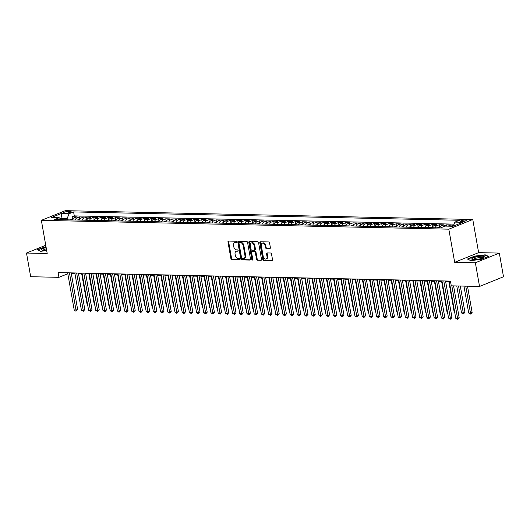 <?xml version="1.0" encoding="UTF-8"?>
<svg xmlns="http://www.w3.org/2000/svg" width="530" height="530" viewBox="0 0 530 530"><rect width="100%" height="100%" fill="white"/><g stroke="black" fill="none" stroke-linecap="round" stroke-linejoin="round"><path stroke-width="0.79" d="M236.638 241.905A0.676 0.477 -112 0 0 236.029 241.243L228.516 241.084A0.967 0.676 -112 0 0 227.973 241.998L230.928 258.726A0.967 0.676 -112 0 0 231.795 259.673L239.302 259.839A0.676 0.477 -112 0 0 239.076 258.534L238.102 258.514A3.087 2.173 -112 0 1 235.32 255.493L235.075 254.095A3.087 2.173 -112 0 1 236.175 251.286A3.087 2.173 -112 0 1 236.811 251.167L237.778 251.194A0.676 0.477 -112 0 0 237.553 249.888L236.579 249.869A3.087 2.173 -112 0 1 233.796 246.847L233.544 245.45A3.087 2.173 -112 0 1 234.651 242.641A3.087 2.173 -112 0 1 235.287 242.521L236.254 242.548A0.676 0.477 -112 0 0 236.638 241.905M465.406 220.023A3.147 0.649 -10 0 0 462.021 220.487A3.147 0.649 -10 0 0 460.232 221.401A3.147 0.649 -10 0 0 461.259 221.692A3.147 0.649 -10 0 0 464.644 221.229A3.147 0.649 -10 0 0 466.426 220.314A3.147 0.649 -10 0 0 465.406 220.023M269.849 248.504A0.967 0.676 -112 0 0 270.386 247.59L269.558 242.899A0.967 0.676 -112 0 0 268.69 241.952L260.349 241.773A0.967 0.676 -112 0 0 259.813 242.687L262.761 259.422A0.967 0.676 -112 0 0 263.629 260.363L271.969 260.541A0.967 0.676 -112 0 0 272.513 259.627L271.512 253.956A0.967 0.676 -112 0 0 270.644 253.015L267.074 252.936A0.967 0.676 -112 0 0 266.53 253.85L267.027 256.666A2.577 1.815 -112 0 1 266.1 259.018A2.577 1.815 -112 0 1 263.244 256.58L261.303 245.562A2.577 1.815 -112 0 1 262.224 243.217A2.577 1.815 -112 0 1 265.086 245.648L265.404 247.483A0.967 0.676 -112 0 0 266.279 248.431L270.207 248.358M454.667 262.317L475.364 262.767L479.537 286.445L503.5 276.766L499.326 253.088L478.63 252.638L472.78 219.493L448.817 229.165L454.667 262.317L478.63 252.638M45.746 245.271L26.5 253.042L47.196 253.492L41.353 220.341L448.817 229.165M26.5 253.042L30.674 276.72L58.929 277.329L67.813 273.745M479.537 286.445L451.282 285.829L450.447 281.092L58.095 272.599L58.929 277.329M247.583 242.422A0.967 0.676 -112 0 0 246.715 241.475L238.374 241.296A0.967 0.676 -112 0 0 237.831 242.21L240.786 258.945A0.967 0.676 -112 0 0 241.653 259.885L249.994 260.071A0.967 0.676 -112 0 0 250.538 259.157L247.583 242.422M249.365 241.534L257.699 241.713A0.967 0.676 -112 0 1 258.574 242.66L261.522 259.395A0.967 0.676 -112 0 1 260.979 260.31L257.414 260.23A0.967 0.676 -112 0 1 256.54 259.283L255.347 252.499A0.967 0.676 -112 0 0 254.473 251.551L252.108 251.498A0.967 0.676 -112 0 0 251.565 252.419L252.81 259.481A0.676 0.477 -112 0 1 251.823 259.462L248.822 242.448A0.967 0.676 -112 0 1 249.365 241.534M450.897 226.211A3.929 2.676 -88.8 0 1 451.308 225.992L448.426 225.932L450.792 224.978L446.472 224.879L446.691 226.118M442.815 226.999A3.929 2.676 -88.8 0 1 444.107 225.84L441.225 225.773L443.59 224.819L439.271 224.727L439.728 227.31M435.176 227.801A3.929 2.676 -88.8 0 1 436.906 225.681L434.03 225.621L436.395 224.667L432.076 224.568L432.526 227.158L429.823 227.661A2.604 1.769 91.2 0 0 429.777 227.681M427.975 227.642A3.929 2.676 -88.8 0 1 429.711 225.528L426.829 225.462L429.194 224.508L424.875 224.415L425.332 226.999L422.622 227.509A2.604 1.769 91.2 0 0 422.582 227.522M420.774 227.489A3.929 2.676 -88.8 0 1 422.509 225.369L419.634 225.31L421.993 224.349L417.673 224.256L418.13 226.847M413.579 227.33A3.929 2.676 -88.8 0 1 415.315 225.21L412.433 225.151L414.798 224.197L410.478 224.104L410.935 226.688M406.377 227.178A3.929 2.676 -88.8 0 1 408.113 225.058L405.231 224.992L407.596 224.038L403.277 223.945L403.734 226.535L401.025 227.039A2.604 1.769 91.2 0 0 400.985 227.059M399.183 227.019A3.929 2.676 -88.8 0 1 400.912 224.899L398.037 224.839L400.395 223.885L396.076 223.792L396.533 226.376L393.823 226.886A2.604 1.769 91.2 0 0 393.783 226.9M391.981 226.86A3.929 2.676 -88.8 0 1 393.717 224.746L390.835 224.68L393.2 223.726L388.881 223.633L389.338 226.224M384.78 226.707A3.929 2.676 -88.8 0 1 386.516 224.588L383.634 224.528L385.999 223.574L381.679 223.481L382.137 226.065L379.427 226.568A2.604 1.769 91.2 0 0 379.387 226.588M377.585 226.548A3.929 2.676 -88.8 0 1 379.314 224.435L376.439 224.369L378.798 223.415L374.478 223.322L374.935 225.912L372.226 226.416A2.604 1.769 91.2 0 0 372.186 226.436M370.384 226.396A3.929 2.676 -88.8 0 1 372.12 224.276L369.238 224.216L371.603 223.262L367.283 223.17L367.74 225.753M363.183 226.237A3.929 2.676 -88.8 0 1 364.918 224.124L362.036 224.057L364.401 223.103L360.082 223.011L360.539 225.601L357.829 226.105A2.604 1.769 91.2 0 0 357.79 226.124M355.988 226.085A3.929 2.676 -88.8 0 1 357.717 223.965L354.842 223.905L357.2 222.951L352.881 222.858L353.338 225.442L350.628 225.946A2.604 1.769 91.2 0 0 350.588 225.965M348.786 225.926A3.929 2.676 -88.8 0 1 350.522 223.812L347.64 223.746L350.005 222.792L345.686 222.699L346.143 225.283M341.585 225.773A3.929 2.676 -88.8 0 1 343.321 223.653L340.439 223.594L342.804 222.64L338.485 222.54L338.942 225.131M334.39 225.614A3.929 2.676 -88.8 0 1 336.119 223.501L333.244 223.435L335.609 222.481L331.29 222.388L331.74 224.972L329.031 225.482A2.604 1.769 91.2 0 0 328.991 225.502M327.189 225.462A3.929 2.676 -88.8 0 1 328.925 223.342L326.043 223.282L328.408 222.328L324.088 222.229L324.546 224.819M319.988 225.303A3.929 2.676 -88.8 0 1 321.723 223.183L318.841 223.123L321.206 222.169L316.887 222.077L317.344 224.66M312.793 225.151A3.929 2.676 -88.8 0 1 314.522 223.031L311.647 222.971L314.012 222.01L309.692 221.918L310.143 224.508L307.44 225.011A2.604 1.769 91.2 0 0 307.393 225.031M305.591 224.992A3.929 2.676 -88.8 0 1 307.327 222.872L304.445 222.812L306.81 221.858L302.491 221.765L302.948 224.349M298.39 224.833A3.929 2.676 -88.8 0 1 300.126 222.719L297.244 222.653L299.609 221.699L295.29 221.606L295.747 224.197M291.195 224.68A3.929 2.676 -88.8 0 1 292.924 222.56L290.049 222.501L292.414 221.547L288.095 221.454L288.545 224.038M283.994 224.521A3.929 2.676 -88.8 0 1 285.73 222.408L282.848 222.342L285.213 221.388L280.893 221.295L281.351 223.885M276.793 224.369A3.929 2.676 -88.8 0 1 278.528 222.249L275.646 222.189L278.011 221.235L273.692 221.143L274.149 223.726L271.44 224.23A2.604 1.769 91.2 0 0 271.4 224.25M269.598 224.21A3.929 2.676 -88.8 0 1 271.327 222.096L268.452 222.03L270.817 221.076L266.497 220.983L266.954 223.574M262.396 224.057A3.929 2.676 -88.8 0 1 264.132 221.938L261.25 221.878L263.615 220.924L259.296 220.831L259.753 223.415M255.195 223.898A3.929 2.676 -88.8 0 1 256.931 221.785L254.055 221.719L256.414 220.765L252.094 220.672L252.552 223.262L249.842 223.766A2.604 1.769 91.2 0 0 249.802 223.786M248 223.746A3.929 2.676 -88.8 0 1 249.736 221.626L246.854 221.566L249.219 220.612L244.9 220.513L245.357 223.103M240.799 223.587A3.929 2.676 -88.8 0 1 242.535 221.474L239.653 221.407L242.018 220.453L237.698 220.361L238.156 222.944M233.604 223.435A3.929 2.676 -88.8 0 1 235.333 221.315L232.458 221.255L234.816 220.301L230.497 220.202L230.954 222.792L228.244 223.296A2.604 1.769 91.2 0 0 228.205 223.315M226.403 223.276A3.929 2.676 -88.8 0 1 228.138 221.156L225.257 221.096L227.622 220.142L223.302 220.049L223.759 222.633L221.05 223.143A2.604 1.769 91.2 0 0 221.003 223.156M219.201 223.123A3.929 2.676 -88.8 0 1 220.937 221.003L218.055 220.944L220.42 219.983L216.101 219.89L216.558 222.481M212.007 222.964A3.929 2.676 -88.8 0 1 213.736 220.844L210.86 220.785L213.219 219.831L208.899 219.738L209.357 222.322L206.647 222.832A2.604 1.769 91.2 0 0 206.607 222.845M204.805 222.805A3.929 2.676 -88.8 0 1 206.541 220.692L203.659 220.626L206.024 219.672L201.705 219.579L202.162 222.169L199.452 222.673A2.604 1.769 91.2 0 0 199.412 222.693M197.604 222.653A3.929 2.676 -88.8 0 1 199.34 220.533L196.458 220.473L198.823 219.519L194.503 219.427L194.96 222.01M190.409 222.494A3.929 2.676 -88.8 0 1 192.138 220.381L189.263 220.314L191.621 219.36L187.309 219.268L187.759 221.858L185.049 222.361A2.604 1.769 91.2 0 0 185.01 222.381M183.208 222.342A3.929 2.676 -88.8 0 1 184.944 220.222L182.062 220.162L184.427 219.208L180.107 219.115L180.564 221.699L177.855 222.202A2.604 1.769 91.2 0 0 177.815 222.222M176.006 222.183A3.929 2.676 -88.8 0 1 177.742 220.069L174.86 220.003L177.225 219.049L172.906 218.956L173.363 221.547M168.812 222.03A3.929 2.676 -88.8 0 1 170.541 219.91L167.666 219.851L170.031 218.897L165.711 218.804L166.162 221.388M161.61 221.871A3.929 2.676 -88.8 0 1 163.346 219.758L160.464 219.692L162.829 218.738L158.51 218.645L158.967 221.235L156.257 221.739A2.604 1.769 91.2 0 0 156.218 221.759M154.409 221.719A3.929 2.676 -88.8 0 1 156.145 219.599L153.263 219.539L155.628 218.585L151.308 218.493L151.766 221.076M147.214 221.56A3.929 2.676 -88.8 0 1 148.943 219.446L146.068 219.38L148.433 218.426L144.114 218.333L144.564 220.917M140.013 221.407A3.929 2.676 -88.8 0 1 141.749 219.287L138.867 219.228L141.232 218.274L136.912 218.174L137.369 220.765L134.66 221.268A2.604 1.769 91.2 0 0 134.62 221.288M132.811 221.248A3.929 2.676 -88.8 0 1 134.547 219.135L131.665 219.069L134.03 218.115L129.711 218.022L130.168 220.606M125.617 221.096A3.929 2.676 -88.8 0 1 127.346 218.976L124.47 218.916L126.836 217.956L122.516 217.863L122.967 220.453M118.415 220.937A3.929 2.676 -88.8 0 1 120.151 218.817L117.269 218.757L119.634 217.803L115.315 217.711L115.772 220.294M111.214 220.785A3.929 2.676 -88.8 0 1 112.95 218.665L110.074 218.598L112.433 217.644L108.113 217.552L108.57 220.142M104.019 220.626A3.929 2.676 -88.8 0 1 105.755 218.506L102.873 218.446L105.238 217.492L100.919 217.399L101.376 219.983L98.666 220.493A2.604 1.769 91.2 0 0 98.62 220.506M96.818 220.467A3.929 2.676 -88.8 0 1 98.553 218.353L95.672 218.287L98.037 217.333L93.717 217.24L94.174 219.831M89.623 220.314A3.929 2.676 -88.8 0 1 91.352 218.194L88.477 218.135L90.835 217.181L86.516 217.088L86.973 219.672M82.422 220.155A3.929 2.676 -88.8 0 1 84.157 218.042L81.276 217.976L83.641 217.022L79.321 216.929L76.956 217.883A3.929 2.676 91.2 0 0 75.22 220.003M79.553 220.063L77.115 220.01L79.772 219.526L79.321 216.929M64.581 213.073L66.17 213.106A3.047 0.623 -10 0 0 69.443 212.662A3.047 0.623 -10 0 0 71.172 211.768A3.047 0.623 -10 0 0 70.185 211.49L68.602 211.457A3.047 0.623 -10 0 0 65.322 211.901A3.047 0.623 -10 0 0 63.593 212.795A3.047 0.623 -10 0 0 64.581 213.073M472.78 219.493L65.316 210.668L41.353 220.341M453.329 226.124L454.925 222.11L459.457 220.275L73.59 211.921L69.052 213.749L67.131 218.585L67.35 219.831M454.925 222.11L462.842 222.282L452.998 226.257L445.081 226.085L440.549 227.913L54.676 219.559L59.208 217.724L51.291 217.552L61.136 213.577L69.052 213.749M454.124 224.124L74.293 215.895L72.12 216.777L76.439 216.869L74.074 217.823A3.929 2.676 91.2 0 0 72.345 219.937M84.157 218.042L86.516 217.088M91.352 218.194L93.717 217.24M98.553 218.353L100.919 217.399M105.755 218.506L108.113 217.552M112.95 218.665L115.315 217.711M120.151 218.817L122.516 217.863M127.346 218.976L129.711 218.022M134.547 219.135L136.912 218.174M141.749 219.287L144.114 218.333M148.943 219.446L151.308 218.493M156.145 219.599L158.51 218.645M163.346 219.758L165.711 218.804M170.541 219.91L172.906 218.956M177.742 220.069L180.107 219.115M184.944 220.222L187.309 219.268M192.138 220.381L194.503 219.427M199.34 220.533L201.705 219.579M206.541 220.692L208.899 219.738M213.736 220.844L216.101 219.89M220.937 221.003L223.302 220.049M228.138 221.156L230.497 220.202M235.333 221.315L237.698 220.361M242.535 221.474L244.9 220.513M249.736 221.626L252.094 220.672M256.931 221.785L259.296 220.831M264.132 221.938L266.497 220.983M271.327 222.096L273.692 221.143M278.528 222.249L280.893 221.295M285.73 222.408L288.095 221.454M292.924 222.56L295.29 221.606M300.126 222.719L302.491 221.765M307.327 222.872L309.692 221.918M314.522 223.031L316.887 222.077M321.723 223.183L324.088 222.229M328.925 223.342L331.29 222.388M336.119 223.501L338.485 222.54M343.321 223.653L345.686 222.699M350.522 223.812L352.881 222.858M357.717 223.965L360.082 223.011M364.918 224.124L367.283 223.17M372.12 224.276L374.478 223.322M379.314 224.435L381.679 223.481M386.516 224.588L388.881 223.633M393.717 224.746L396.076 223.792M400.912 224.899L403.277 223.945M408.113 225.058L410.478 224.104M415.315 225.21L417.673 224.256M422.509 225.369L424.875 224.415M429.711 225.528L432.076 224.568M436.906 225.681L439.271 224.727M444.107 225.84L446.472 224.879M451.308 225.992L453.673 225.038M67.131 218.585L62.096 218.479L60.745 219.023M62.315 219.725L61.136 213.577M475.364 262.767L499.326 253.088M71.292 273.467L74.949 273.546M78.486 273.619L82.143 273.699M85.688 273.778L89.345 273.858M92.889 273.937L96.546 274.01M100.084 274.089L103.741 274.169M107.285 274.248L110.942 274.328M114.487 274.401L118.144 274.48M121.681 274.56L125.338 274.639M128.883 274.712L132.54 274.792M136.077 274.871L139.741 274.951M143.279 275.024L146.936 275.103M150.48 275.183L154.137 275.262M157.675 275.335L161.339 275.415M164.876 275.494L168.533 275.573M172.078 275.646L175.735 275.726M179.273 275.805L182.936 275.885M186.474 275.958L190.131 276.037M193.675 276.117L197.332 276.196M200.87 276.276L204.534 276.355M208.071 276.428L211.728 276.508M215.273 276.587L218.93 276.667M222.468 276.74L226.124 276.819M229.669 276.898L233.326 276.978M236.87 277.051L240.527 277.13M244.065 277.21L247.722 277.289M251.266 277.362L254.923 277.442M258.468 277.521L262.125 277.601M265.662 277.674L269.32 277.753M272.864 277.833L276.521 277.912M280.059 277.985L283.722 278.065M287.26 278.144L290.917 278.224M294.461 278.303L298.118 278.376M301.656 278.455L305.32 278.535M308.857 278.614L312.514 278.694M316.059 278.767L319.716 278.846M323.254 278.926L326.917 279.005M330.455 279.078L334.112 279.158M337.656 279.237L341.313 279.317M344.851 279.389L348.515 279.469M352.052 279.548L355.709 279.628M359.254 279.701L362.911 279.78M366.449 279.86L370.106 279.939M373.65 280.012L377.307 280.092M380.851 280.171L384.508 280.251M388.046 280.33L391.703 280.403M395.248 280.483L398.904 280.562M402.449 280.642L406.106 280.721M409.644 280.794L413.301 280.873M416.845 280.953L420.502 281.032M424.046 281.105L427.703 281.185M431.241 281.264L434.898 281.344M438.442 281.417L442.1 281.496M445.637 281.576L449.301 281.655M72.577 219.36L72.12 216.777M74.293 215.895L73.59 211.921M61.566 219.705L59.208 217.724M81.276 217.976A3.929 2.676 91.2 0 0 79.54 220.096M88.477 218.135A3.929 2.676 91.2 0 0 86.741 220.248M95.672 218.287A3.929 2.676 91.2 0 0 93.943 220.407M102.873 218.446A3.929 2.676 91.2 0 0 101.137 220.566M110.074 218.598A3.929 2.676 91.2 0 0 108.339 220.719M117.269 218.757A3.929 2.676 91.2 0 0 115.533 220.877M124.47 218.916A3.929 2.676 91.2 0 0 122.735 221.03M131.665 219.069A3.929 2.676 91.2 0 0 129.936 221.189M138.867 219.228A3.929 2.676 91.2 0 0 137.131 221.341M146.068 219.38A3.929 2.676 91.2 0 0 144.332 221.5M153.263 219.539A3.929 2.676 91.2 0 0 151.534 221.653M160.464 219.692A3.929 2.676 91.2 0 0 158.728 221.812M167.666 219.851A3.929 2.676 91.2 0 0 165.93 221.964M174.86 220.003A3.929 2.676 91.2 0 0 173.131 222.123M182.062 220.162A3.929 2.676 91.2 0 0 180.326 222.275M189.263 220.314A3.929 2.676 91.2 0 0 187.527 222.434M196.458 220.473A3.929 2.676 91.2 0 0 194.729 222.593M203.659 220.626A3.929 2.676 91.2 0 0 201.923 222.746M210.86 220.785A3.929 2.676 91.2 0 0 209.125 222.905M218.055 220.944A3.929 2.676 91.2 0 0 216.326 223.057M225.257 221.096A3.929 2.676 91.2 0 0 223.521 223.216M232.458 221.255A3.929 2.676 91.2 0 0 230.722 223.369M239.653 221.407A3.929 2.676 91.2 0 0 237.924 223.527M246.854 221.566A3.929 2.676 91.2 0 0 245.118 223.68M254.055 221.719A3.929 2.676 91.2 0 0 252.32 223.839M261.25 221.878A3.929 2.676 91.2 0 0 259.514 223.991M268.452 222.03A3.929 2.676 91.2 0 0 266.716 224.15M275.646 222.189A3.929 2.676 91.2 0 0 273.917 224.303M282.848 222.342A3.929 2.676 91.2 0 0 281.112 224.462M290.049 222.501A3.929 2.676 91.2 0 0 288.313 224.621M297.244 222.653A3.929 2.676 91.2 0 0 295.515 224.773M304.445 222.812A3.929 2.676 91.2 0 0 302.709 224.932M311.647 222.971A3.929 2.676 91.2 0 0 309.911 225.084M318.841 223.123A3.929 2.676 91.2 0 0 317.112 225.243M326.043 223.282A3.929 2.676 91.2 0 0 324.307 225.396M333.244 223.435A3.929 2.676 91.2 0 0 331.508 225.555M340.439 223.594A3.929 2.676 91.2 0 0 338.71 225.707M347.64 223.746A3.929 2.676 91.2 0 0 345.904 225.866M354.842 223.905A3.929 2.676 91.2 0 0 353.106 226.019M362.036 224.057A3.929 2.676 91.2 0 0 360.307 226.177M369.238 224.216A3.929 2.676 91.2 0 0 367.502 226.33M376.439 224.369A3.929 2.676 91.2 0 0 374.703 226.489M383.634 224.528A3.929 2.676 91.2 0 0 381.905 226.641M390.835 224.68A3.929 2.676 91.2 0 0 389.1 226.8M398.037 224.839A3.929 2.676 91.2 0 0 396.301 226.959M405.231 224.992A3.929 2.676 91.2 0 0 403.502 227.112M412.433 225.151A3.929 2.676 91.2 0 0 410.697 227.271M419.634 225.31A3.929 2.676 91.2 0 0 417.898 227.423M426.829 225.462A3.929 2.676 91.2 0 0 425.093 227.582M434.03 225.621A3.929 2.676 91.2 0 0 432.294 227.734M441.225 225.773A3.929 2.676 91.2 0 0 439.496 227.893M448.426 225.932A3.929 2.676 91.2 0 0 448.022 226.144M45.984 246.616L37.285 249.716L40.624 251.319L46.68 250.571M488.541 256.414L485.202 254.811L474.648 256.116L467.427 259.031L470.766 260.641L481.326 259.329L488.541 256.414M485.275 255.215L485.202 254.811M236.612 242.276L235.929 242.263A3.087 2.173 -112 0 0 235.3 242.376L234.651 242.641M236.175 251.286L236.824 251.021A3.087 2.173 -112 0 1 237.453 250.909L238.136 250.922M228.715 241.084A0.967 0.676 -112 0 0 228.622 241.733L231.577 258.468A0.967 0.676 -112 0 0 232.445 259.415L239.659 259.567M238.566 241.302A0.967 0.676 -112 0 0 238.48 241.945L241.428 258.68A0.967 0.676 -112 0 0 242.303 259.627L250.445 259.799M239.381 242.614A0.676 0.477 -112 0 0 239.003 243.25L241.594 257.944A0.676 0.477 -112 0 0 242.203 258.6L243.224 258.627A3.087 2.173 -112 0 0 243.86 258.514A3.087 2.173 -112 0 0 244.966 255.698L243.19 245.662A3.087 2.173 -112 0 0 240.408 242.634L239.381 242.614L240.03 242.349A0.676 0.477 -112 0 0 239.779 242.455M243.86 258.514L244.509 258.249A3.087 2.173 -112 0 0 245.609 255.44L244.966 255.698M240.03 242.349L241.057 242.376A3.087 2.173 -112 0 1 243.84 245.397L245.609 255.44M261.436 260.038L257.414 260.23M252.393 251.386A0.967 0.676 -112 0 1 252.757 251.24L255.122 251.293A0.967 0.676 -112 0 1 255.99 252.234L257.189 259.024A0.967 0.676 -112 0 0 258.057 259.965M249.557 241.534A0.967 0.676 -112 0 0 249.471 242.183L252.465 259.197A0.676 0.477 -112 0 0 252.81 259.766M254.102 245.456A2.577 1.815 -112 0 0 251.246 243.025A2.577 1.815 -112 0 0 250.326 245.377L251.008 249.252A0.967 0.676 -112 0 0 251.876 250.2L254.248 250.253A0.967 0.676 -112 0 0 254.791 249.339L254.102 245.456L254.751 245.191A2.577 1.815 -112 0 0 251.896 242.76L251.246 243.025M254.89 249.988A0.967 0.676 -112 0 0 255.433 249.073L254.791 249.339M254.751 245.191L255.433 249.073M262.224 243.217L262.873 242.952A2.577 1.815 -112 0 1 265.729 245.383L266.053 247.225A0.967 0.676 -112 0 0 266.928 248.166L270.3 248.239M266.1 259.018L266.749 258.753A2.577 1.815 -112 0 0 267.677 256.401L267.027 256.666M267.266 252.942A0.967 0.676 -112 0 0 267.18 253.592L267.677 256.401M260.548 241.773A0.967 0.676 -112 0 0 260.455 242.422L263.41 259.157A0.967 0.676 -112 0 0 264.278 260.104L272.42 260.276M72.57 219.374L69.867 219.864A2.604 1.769 91.2 0 0 69.828 219.884M81.68 273.692L87.159 304.776L87.629 304.79M87.708 305.24L87.159 304.776M69.443 272.844L76.002 310.043L74.207 310.01L67.648 272.804M71.186 272.877L77.625 309.394L76.002 310.043L76.168 311.07L75.445 311.057L74.207 310.01M77.625 309.394L76.168 311.07M46.156 247.603A6.386 1.312 -10 0 0 42.095 250.1A6.386 1.312 -10 0 0 43.665 250.299A6.386 1.312 -10 0 0 46.6 250.114M46.368 248.795A4.836 0.994 -10 0 0 43.261 250.279M40.664 251.319L37.643 249.862L46.031 246.867M476.072 256.977A6.386 1.312 -10 0 0 472.243 259.415A6.386 1.312 -10 0 0 479.968 258.852A6.386 1.312 -10 0 0 483.963 257.348A6.386 1.312 -10 0 0 482.519 256.222A6.386 1.312 -10 0 0 476.072 256.977M482.929 257.918A4.836 0.994 -10 0 0 476.695 258.064A4.836 0.994 -10 0 0 473.403 259.594M470.812 260.634L467.791 259.177L474.781 256.354L485.01 255.089L488.117 256.586M88.874 273.844L94.36 304.935L94.824 304.942M94.903 305.393L94.36 304.935M86.966 219.685L84.263 220.175A2.604 1.769 91.2 0 0 84.224 220.195M96.076 274.003L101.555 305.088L102.025 305.101M102.105 305.552L101.555 305.088M94.168 219.844L91.465 220.334A2.604 1.769 91.2 0 0 91.425 220.354M103.277 274.156L108.756 305.247L109.226 305.253M109.306 305.704L108.756 305.247M110.472 274.315L115.957 305.399L116.421 305.412M116.501 305.863L115.957 305.399M76.645 272.996L83.203 310.202L81.401 310.163L74.843 272.957M78.387 273.036L84.82 309.546L83.203 310.202L83.369 311.223L81.401 310.163M84.82 309.546L83.369 311.223M83.846 273.155L90.405 310.355L88.603 310.322L82.044 273.116M85.582 273.195L92.021 309.706L90.405 310.355L90.564 311.382L88.603 310.322M92.021 309.706L90.564 311.382M91.041 273.308L97.599 310.514L95.804 310.474L89.239 273.268M92.783 273.348L99.223 309.858L97.599 310.514L97.765 311.541L95.804 310.474M99.223 309.858L97.765 311.541M98.242 273.467L104.801 310.673L102.999 310.633L96.44 273.427M99.984 273.506L106.417 310.017L104.801 310.673L104.966 311.693L102.999 310.633M106.417 310.017L104.966 311.693M108.564 220.155L105.861 220.646A2.604 1.769 91.2 0 0 105.821 220.665M117.673 274.474L123.152 305.558L123.622 305.565M123.702 306.022L123.152 305.558M105.437 273.619L112.002 310.825L110.2 310.785L103.641 273.586M107.179 273.659L113.619 310.169L112.002 310.825L112.161 311.852L110.2 310.785M113.619 310.169L112.161 311.852M115.765 220.308L113.062 220.805A2.604 1.769 91.2 0 0 113.022 220.818M124.868 274.626L130.353 305.711L130.824 305.724M130.903 306.174L130.353 305.711M112.638 273.778L119.197 310.984L117.402 310.944L110.836 273.738M114.381 273.818L120.82 310.328L119.197 310.984L119.363 312.004L118.641 311.991L117.402 310.944M120.82 310.328L119.363 312.004M122.967 220.467L120.264 220.957A2.604 1.769 91.2 0 0 120.217 220.977M132.069 274.785L137.548 305.87L138.019 305.876M138.098 306.333L137.548 305.87M119.84 273.93L126.398 311.136L124.596 311.097L118.038 273.897M121.582 273.97L128.015 310.481L126.398 311.136L126.564 312.163L124.596 311.097M128.015 310.481L126.564 312.163M130.161 220.619L127.458 221.116A2.604 1.769 91.2 0 0 127.419 221.129M139.271 274.938L144.75 306.022L145.22 306.035M145.299 306.486L144.75 306.022M127.034 274.089L133.6 311.296L131.798 311.256L125.239 274.05M128.777 274.129L135.216 310.64L133.6 311.296L133.759 312.316L131.798 311.256M135.216 310.64L133.759 312.316M146.465 275.096L151.951 306.181L152.421 306.188M152.501 306.645L151.951 306.181M134.236 274.248L140.794 311.448L138.999 311.408L132.434 274.209M135.978 274.282L142.418 310.799L140.794 311.448L140.96 312.475L138.999 311.408M142.418 310.799L140.96 312.475M144.564 220.93L141.861 221.427A2.604 1.769 91.2 0 0 141.815 221.447M153.667 275.249L159.146 306.333L159.616 306.347M159.696 306.797L159.146 306.333M141.437 274.401L147.996 311.607L146.194 311.567L139.635 274.361M143.179 274.441L149.612 310.951L147.996 311.607L148.161 312.627L146.194 311.567M149.612 310.951L148.161 312.627M151.759 221.09L149.056 221.58A2.604 1.769 91.2 0 0 149.016 221.6M160.868 275.408L166.347 306.492L166.817 306.499M166.897 306.956L166.347 306.492M148.632 274.56L155.197 311.759L153.395 311.719L146.836 274.52M150.374 274.593L156.814 311.11L155.197 311.759L155.356 312.786L153.395 311.719M156.814 311.11L155.356 312.786M168.063 275.56L173.548 306.645L174.019 306.658M174.098 307.108L173.548 306.645M155.833 274.712L162.392 311.918L160.597 311.878L154.031 274.673M157.576 274.752L164.015 311.262L162.392 311.918L162.558 312.938L161.835 312.925L160.597 311.878M164.015 311.262L162.558 312.938M163.035 274.871L169.593 312.071L167.791 312.037L161.233 274.831M164.77 274.904L171.21 311.421L169.593 312.071L169.752 313.098L167.791 312.037M171.21 311.421L169.752 313.098M170.229 275.024L176.795 312.23L174.993 312.19L168.434 274.984M171.972 275.063L178.411 311.574L176.795 312.23L176.954 313.25L176.232 313.237L174.993 312.19M178.411 311.574L176.954 313.25M166.155 221.401L163.452 221.891A2.604 1.769 91.2 0 0 163.412 221.911M175.264 275.719L180.743 306.804L181.214 306.817M181.293 307.267L180.743 306.804M173.356 221.553L170.653 222.05A2.604 1.769 91.2 0 0 170.614 222.07M182.466 275.872L187.945 306.963L188.415 306.969M188.494 307.42L187.945 306.963M189.66 276.031L195.146 307.115L195.616 307.128M195.696 307.579L195.146 307.115M177.431 275.183L183.99 312.382L182.194 312.349L175.629 275.143M179.173 275.216L185.613 311.733L183.99 312.382L184.155 313.409L183.433 313.396L182.194 312.349M185.613 311.733L184.155 313.409M196.862 276.183L202.341 307.274L202.811 307.281M202.891 307.731L202.341 307.274M184.632 275.335L191.191 312.541L189.389 312.501L182.83 275.295M186.368 275.375L192.807 311.885L191.191 312.541L191.35 313.561L189.389 312.501M192.807 311.885L191.35 313.561M194.954 222.024L192.251 222.52A2.604 1.769 91.2 0 0 192.211 222.534M204.063 276.342L209.542 307.426L210.012 307.44M210.092 307.89L209.542 307.426M191.827 275.494L198.386 312.7L196.59 312.66L190.031 275.454M193.569 275.534L200.009 312.044L198.386 312.7L198.551 313.72L197.829 313.707L196.59 312.66M200.009 312.044L198.551 313.72M211.258 276.501L216.744 307.585L217.214 307.592M217.293 308.043L216.744 307.585M199.028 275.646L205.587 312.852L203.785 312.813L197.226 275.613M200.771 275.686L207.21 312.197L205.587 312.852L205.753 313.879L203.785 312.813M207.21 312.197L205.753 313.879M218.459 276.653L223.938 307.738L224.409 307.751M224.488 308.202L223.938 307.738M206.23 275.805L212.788 313.011L210.986 312.972L204.428 275.766M207.965 275.845L214.405 312.356L212.788 313.011L212.947 314.032L210.986 312.972M214.405 312.356L212.947 314.032M216.551 222.494L213.848 222.984A2.604 1.769 91.2 0 0 213.809 223.004M225.661 276.812L231.14 307.897L231.61 307.904M231.69 308.361L231.14 307.897M213.424 275.958L219.983 313.164L218.188 313.124L211.629 275.925M215.167 275.998L221.606 312.508L219.983 313.164L220.149 314.191L218.188 313.124M221.606 312.508L220.149 314.191M232.856 276.965L238.341 308.049L238.805 308.062M238.891 308.513L238.341 308.049M220.626 276.117L227.185 313.323L225.382 313.283L218.824 276.077M222.368 276.156L228.801 312.667L227.185 313.323L227.35 314.343L225.382 313.283M228.801 312.667L227.35 314.343M240.057 277.124L245.536 308.208L246.006 308.215M246.086 308.672L245.536 308.208M227.827 276.276L234.386 313.475L232.584 313.435L226.025 276.236M229.563 276.309L236.002 312.826L234.386 313.475L234.545 314.502L232.584 313.435M236.002 312.826L234.545 314.502M238.149 222.958L235.446 223.455A2.604 1.769 91.2 0 0 235.406 223.474M247.258 277.276L252.737 308.361L253.207 308.374M253.287 308.824L252.737 308.361M245.35 223.117L242.647 223.607A2.604 1.769 91.2 0 0 242.601 223.627M254.453 277.435L259.938 308.52L260.402 308.526M260.482 308.983L259.938 308.52M261.654 277.587L267.133 308.672L267.604 308.685M267.683 309.136L267.133 308.672M235.022 276.428L241.581 313.634L239.785 313.594L233.227 276.388M236.764 276.468L243.204 312.978L241.581 313.634L241.746 314.654L241.024 314.641L239.785 313.594M243.204 312.978L241.746 314.654M242.223 276.587L248.782 313.786L246.98 313.747L240.421 276.547M243.966 276.62L250.398 313.137L248.782 313.786L248.948 314.813L246.98 313.747M250.398 313.137L248.948 314.813M249.418 276.74L255.983 313.945L254.181 313.906L247.623 276.7M251.16 276.779L257.6 313.29L255.983 313.945L256.142 314.966L254.181 313.906M257.6 313.29L256.142 314.966M259.746 223.428L257.043 223.918A2.604 1.769 91.2 0 0 257.004 223.938M268.856 277.746L274.335 308.831L274.805 308.838M274.885 309.295L274.335 308.831M256.619 276.898L263.178 314.098L261.383 314.058L254.817 276.859M258.362 276.932L264.801 313.449L263.178 314.098L263.344 315.125L261.383 314.058M264.801 313.449L263.344 315.125M266.948 223.581L264.245 224.077A2.604 1.769 91.2 0 0 264.198 224.097M276.05 277.899L281.536 308.983L282 308.997M282.079 309.447L281.536 308.983M263.821 277.051L270.38 314.257L268.577 314.217L262.019 277.011M265.563 277.091L271.996 313.601L270.38 314.257L270.545 315.277L268.577 314.217M271.996 313.601L270.545 315.277M283.252 278.058L288.731 309.142L289.201 309.156M289.281 309.606L288.731 309.142M271.015 277.21L277.581 314.409L275.779 314.376L269.22 277.17M272.758 277.243L279.197 313.76L277.581 314.409L277.74 315.436L275.779 314.376M279.197 313.76L277.74 315.436M281.344 223.898L278.641 224.389A2.604 1.769 91.2 0 0 278.601 224.409M290.447 278.21L295.932 309.301L296.402 309.308M296.482 309.758L295.932 309.301M278.217 277.362L284.776 314.568L282.98 314.529L276.415 277.322M279.959 277.402L286.399 313.912L284.776 314.568L284.941 315.589L284.219 315.575L282.98 314.529M286.399 313.912L284.941 315.589M288.545 224.051L285.842 224.541A2.604 1.769 91.2 0 0 285.796 224.561M297.648 278.369L303.127 309.454L303.597 309.467M303.677 309.918L303.127 309.454M295.74 224.21L293.037 224.7A2.604 1.769 91.2 0 0 292.997 224.72M304.849 278.528L310.328 309.613L310.799 309.619M310.878 310.07L310.328 309.613M302.941 224.362L300.238 224.859A2.604 1.769 91.2 0 0 300.199 224.872M312.044 278.681L317.53 309.765L318 309.778M318.079 310.229L317.53 309.765M285.418 277.521L291.977 314.727L290.175 314.688L283.616 277.481M287.161 277.561L293.594 314.071L291.977 314.727L292.143 315.748L290.175 314.688M293.594 314.071L292.143 315.748M292.613 277.674L299.178 314.88L297.376 314.84L290.818 277.634M294.355 277.713L300.795 314.224L299.178 314.88L299.337 315.906L297.376 314.84M300.795 314.224L299.337 315.906M299.814 277.833L306.373 315.039L304.578 314.999L298.012 277.793M301.557 277.872L307.996 314.383L306.373 315.039L306.539 316.059L305.817 316.046L304.578 314.999M307.996 314.383L306.539 316.059M319.245 278.84L324.724 309.924L325.195 309.931M325.274 310.388L324.724 309.924M307.016 277.985L313.575 315.191L311.772 315.151L305.214 277.952M308.758 278.025L315.191 314.535L313.575 315.191L313.733 316.218L311.772 315.151M315.191 314.535L313.733 316.218M317.337 224.674L314.635 225.17A2.604 1.769 91.2 0 0 314.595 225.184M326.447 278.992L331.926 310.077L332.396 310.09M332.476 310.54L331.926 310.077M314.21 278.144L320.776 315.35L318.974 315.31L312.415 278.104M315.953 278.184L322.392 314.694L320.776 315.35L320.935 316.37L320.213 316.357L318.974 315.31M322.392 314.694L320.935 316.37M324.539 224.833L321.836 225.323A2.604 1.769 91.2 0 0 321.796 225.343M333.642 279.151L339.127 310.235L339.598 310.242M339.677 310.699L339.127 310.235M321.412 278.303L327.971 315.502L326.175 315.463L319.61 278.263M323.154 278.336L329.594 314.853L327.971 315.502L328.136 316.529L326.175 315.463M329.594 314.853L328.136 316.529M340.843 279.303L346.322 310.388L346.792 310.401M346.872 310.852L346.322 310.388M328.613 278.455L335.172 315.661L333.37 315.622L326.811 278.416M330.349 278.495L336.788 315.005L335.172 315.661L335.331 316.682L333.37 315.622M336.788 315.005L335.331 316.682M338.935 225.144L336.232 225.634A2.604 1.769 91.2 0 0 336.192 225.654M348.044 279.462L353.523 310.547L353.994 310.553M354.073 311.011L353.523 310.547M335.808 278.614L342.367 315.814L340.571 315.774L334.013 278.575M337.55 278.647L343.99 315.165L342.367 315.814L342.532 316.841L340.571 315.774M343.99 315.165L342.532 316.841M346.136 225.296L343.433 225.793A2.604 1.769 91.2 0 0 343.394 225.813M355.239 279.615L360.725 310.699L361.195 310.712M361.275 311.163L360.725 310.699M343.009 278.767L349.568 315.973L347.766 315.933L341.207 278.727M344.752 278.806L351.191 315.317L349.568 315.973L349.734 316.993L347.766 315.933M351.191 315.317L349.734 316.993M362.441 279.774L367.919 310.858L368.39 310.865M368.469 311.322L367.919 310.858M350.211 278.926L356.769 316.125L354.967 316.085L348.409 278.886M351.947 278.959L358.386 315.476L356.769 316.125L356.928 317.152L354.967 316.085M358.386 315.476L356.928 317.152M369.642 279.926L375.121 311.011L375.591 311.024M375.671 311.474L375.121 311.011M357.406 279.078L363.964 316.284L362.169 316.244L355.61 279.038M359.148 279.118L365.587 315.628L363.964 316.284L364.13 317.304L363.408 317.291L362.169 316.244M365.587 315.628L364.13 317.304M367.734 225.767L365.031 226.257A2.604 1.769 91.2 0 0 364.991 226.277M376.837 280.085L382.322 311.17L382.786 311.183M382.872 311.633L382.322 311.17M364.607 279.237L371.166 316.436L369.364 316.403L362.805 279.197M366.349 279.27L372.789 315.787L371.166 316.436L371.331 317.463L369.364 316.403M372.789 315.787L371.331 317.463M384.038 280.238L389.517 311.329L389.987 311.335M390.067 311.786L389.517 311.329M371.808 279.389L378.367 316.595L376.565 316.556L370.006 279.35M373.544 279.429L379.983 315.94L378.367 316.595L378.526 317.616L376.565 316.556M379.983 315.94L378.526 317.616M391.239 280.397L396.718 311.481L397.189 311.494M397.268 311.945L396.718 311.481M379.003 279.548L385.562 316.748L383.766 316.715L377.208 279.509M380.745 279.588L387.185 316.099L385.562 316.748L385.727 317.775L385.005 317.761L383.766 316.715M387.185 316.099L385.727 317.775M389.331 226.237L386.628 226.727A2.604 1.769 91.2 0 0 386.582 226.747M398.434 280.549L403.92 311.64L404.383 311.647M404.463 312.097L403.92 311.64M386.204 279.701L392.763 316.907L390.961 316.867L384.402 279.661M387.947 279.741L394.38 316.251L392.763 316.907L392.929 317.927L390.961 316.867M394.38 316.251L392.929 317.927M405.635 280.708L411.114 311.792L411.585 311.806M411.664 312.256L411.114 311.792M393.406 279.86L399.964 317.066L398.162 317.026L391.604 279.82M395.142 279.9L401.581 316.41L399.964 317.066L400.124 318.086L398.162 317.026M401.581 316.41L400.124 318.086M412.837 280.867L418.316 311.951L418.786 311.958M418.866 312.409L418.316 311.951M400.6 280.012L407.159 317.218L405.364 317.178L398.798 279.979M402.343 280.052L408.782 316.562L407.159 317.218L407.325 318.245L405.364 317.178M408.782 316.562L407.325 318.245M410.929 226.701L408.226 227.198A2.604 1.769 91.2 0 0 408.179 227.211M420.032 281.019L425.517 312.104L425.981 312.117M426.06 312.567L425.517 312.104M407.802 280.171L414.361 317.377L412.559 317.337L406 280.131M409.544 280.211L415.977 316.721L414.361 317.377L414.526 318.397L412.559 317.337M415.977 316.721L414.526 318.397M418.124 226.86L415.421 227.35A2.604 1.769 91.2 0 0 415.381 227.37M427.233 281.178L432.712 312.263L433.182 312.269M433.262 312.726L432.712 312.263M414.997 280.324L421.562 317.53L419.76 317.49L413.201 280.29M416.739 280.363L423.178 316.874L421.562 317.53L421.721 318.556L419.76 317.49M423.178 316.874L421.721 318.556M434.428 281.331L439.913 312.415L440.384 312.428M440.463 312.879L439.913 312.415M422.198 280.483L428.757 317.689L426.961 317.649L420.396 280.443M423.94 280.522L430.38 317.033L428.757 317.689L428.922 318.709L428.2 318.696L426.961 317.649M430.38 317.033L428.922 318.709M441.629 281.49L447.108 312.574L447.578 312.581M447.658 313.038L447.108 312.574M429.399 280.642L435.958 317.841L434.156 317.801L427.597 280.602M431.142 280.675L437.575 317.192L435.958 317.841L436.124 318.868L434.156 317.801M437.575 317.192L436.124 318.868M439.721 227.324L437.018 227.82A2.604 1.769 91.2 0 0 436.978 227.84M448.83 281.642L454.309 312.726L454.78 312.74M454.859 313.19L454.309 312.726M436.594 280.794L443.159 318L441.358 317.96L434.799 280.754M438.337 280.834L444.776 317.344L443.159 318L443.318 319.02L441.358 317.96M444.776 317.344L443.318 319.02M456.761 285.948L461.511 312.885L463.306 312.925L464.929 312.269L460.298 286.028M464.929 312.269L463.472 313.945L458.563 285.988M463.472 313.945L462.75 313.932L461.511 312.885M443.796 280.953L450.354 318.152L448.559 318.113L441.993 280.913M445.538 280.986L451.977 317.503L450.354 318.152L450.52 319.179L448.559 318.113M451.977 317.503L450.52 319.179M463.962 286.107L468.705 313.038L470.507 313.078L472.131 312.428L467.5 286.18M472.131 312.428L470.673 314.104L465.757 286.14M470.673 314.104L468.705 313.038M451.832 285.842L457.556 318.311L455.754 318.272L449.195 281.066M453.574 285.882L459.172 317.656L457.556 318.311L457.721 319.332L455.754 318.272M459.172 317.656L457.721 319.332M76.956 217.883L74.074 217.823M68.84 212.808L68.602 211.457M70.338 212.371L70.185 211.49M235.929 242.263L235.287 242.521M237.453 250.909L236.811 251.167M232.445 259.415L231.795 259.673M231.577 258.468L230.928 258.726M228.622 241.733L227.973 241.998M250.359 259.919L249.994 260.071M242.303 259.627L241.653 259.885M241.428 258.68L240.786 258.945M238.48 241.945L237.831 242.21M243.84 245.397L243.19 245.662M241.057 242.376L240.408 242.634M261.343 260.157L260.979 260.31M257.189 259.024L256.54 259.283M255.99 252.234L255.347 252.499M255.122 251.293L254.473 251.551M252.757 251.24L252.108 251.498M252.465 259.197L251.823 259.462M249.471 242.183L248.822 242.448M266.928 248.166L266.279 248.431M266.053 247.225L265.404 247.483M265.729 245.383L265.086 245.648M267.18 253.592L266.53 253.85M272.334 260.396L271.969 260.541M264.278 260.104L263.629 260.363M263.41 259.157L262.761 259.422M260.455 242.422L259.813 242.687M72.352 219.904L69.92 219.851M86.754 220.215L84.316 220.162M93.949 220.374L91.518 220.321M101.151 220.533L98.712 220.48M108.352 220.685L105.914 220.632M115.547 220.844L113.115 220.791M122.748 220.997L120.31 220.944M129.943 221.156L127.511 221.103M137.144 221.308L134.706 221.255M144.345 221.467L141.907 221.414M151.54 221.619L149.109 221.566M158.742 221.778L156.304 221.726M165.943 221.931L163.505 221.878M173.138 222.09L170.706 222.037M180.339 222.242L177.901 222.189M187.54 222.401L185.102 222.348M194.735 222.554L192.304 222.507M201.937 222.713L199.499 222.66M209.138 222.872L206.7 222.819M216.333 223.024L213.901 222.971M223.534 223.183L221.096 223.13M230.735 223.335L228.298 223.282M237.93 223.494L235.499 223.441M245.132 223.647L242.694 223.594M252.333 223.806L249.895 223.753M259.528 223.958L257.096 223.905M266.729 224.117L264.291 224.064M273.924 224.269L271.493 224.216M281.125 224.428L278.694 224.375M288.327 224.581L285.889 224.528M295.521 224.74L293.09 224.687M302.723 224.899L300.285 224.846M309.924 225.051L307.486 224.998M317.119 225.21L314.688 225.157M324.32 225.363L321.882 225.31M331.522 225.522L329.084 225.469M338.716 225.674L336.285 225.621M345.918 225.833L343.48 225.78M353.119 225.985L350.681 225.932M360.314 226.144L357.882 226.091M367.515 226.297L365.077 226.244M374.717 226.456L372.279 226.403M381.911 226.608L379.48 226.555M389.113 226.767L386.675 226.714M396.314 226.926L393.876 226.873M403.509 227.078L401.077 227.025M410.71 227.237L408.272 227.185M417.912 227.39L415.474 227.337M425.106 227.549L422.675 227.496M432.308 227.701L429.87 227.648M439.502 227.86L437.071 227.807M239.891 242.376L239.242 242.641M252.558 251.273L251.909 251.538M255.089 249.955L254.44 250.213"/></g></svg>
